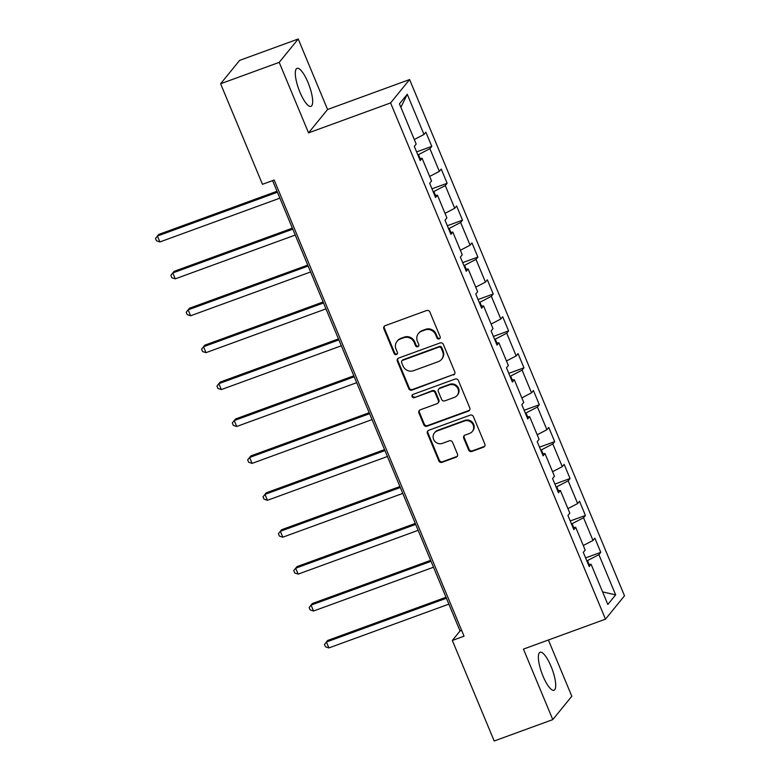 <?xml version="1.0" encoding="UTF-8"?>
<svg xmlns="http://www.w3.org/2000/svg" width="780" height="780" viewBox="0 0 780 780"><rect width="100%" height="100%" fill="white"/><g stroke="black" fill="none" stroke-linecap="round" stroke-linejoin="round"><path stroke-width="1.17" d="M439.208 338.91A1.784 1.696 -140.8 0 0 440.144 336.697L429.877 312.019A2.545 2.418 -140.8 0 0 426.601 310.537L385.193 325.66A2.545 2.418 -140.8 0 0 383.857 328.819L394.134 353.496A1.784 1.696 -140.8 0 0 397.127 354.032A1.784 1.696 -140.8 0 0 397.351 352.316L396.026 349.128A8.151 7.732 -140.8 0 1 400.286 339.007L403.738 337.75A8.151 7.732 -140.8 0 1 414.2 342.488L415.526 345.686A1.784 1.696 -140.8 0 0 418.519 346.223A1.784 1.696 -140.8 0 0 418.743 344.506L417.417 341.318A8.151 7.732 -140.8 0 1 421.688 331.198L425.139 329.94A8.151 7.732 -140.8 0 1 435.591 334.678L436.927 337.877A1.784 1.696 -140.8 0 0 439.208 338.91M418.46 333.479L418.977 332.855A8.151 7.732 -140.8 0 1 422.204 330.564L425.656 329.306A8.151 7.732 -140.8 0 1 436.108 334.045L437.434 337.243A1.784 1.696 -140.8 0 0 440.135 338.062M384.472 326.079A2.545 2.418 -140.8 0 0 384.374 328.185L394.641 352.862A1.784 1.696 -140.8 0 0 397.342 353.681M397.069 341.289L397.585 340.655A8.151 7.732 -140.8 0 1 400.803 338.374L404.255 337.116A8.151 7.732 -140.8 0 1 414.716 341.854L416.042 345.052A1.784 1.696 -140.8 0 0 418.733 345.872M551.041 666.334A20.231 5.528 69.9 0 0 540.101 652.255A20.231 5.528 69.9 0 0 543.026 676.182A20.231 5.528 69.9 0 0 553.966 690.261A20.231 5.528 69.9 0 0 551.041 666.334M307.993 82.427A20.231 5.528 69.9 0 0 297.043 68.347A20.231 5.528 69.9 0 0 299.969 92.284A20.231 5.528 69.9 0 0 310.918 106.363A20.231 5.528 69.9 0 0 307.993 82.427M468.604 449.962A2.545 2.418 -140.8 0 0 471.88 451.444L483.493 447.203A2.545 2.418 -140.8 0 0 484.828 444.044L473.421 416.647A2.545 2.418 -140.8 0 0 470.155 415.155L428.747 430.277A2.545 2.418 -140.8 0 0 427.411 433.436L438.818 460.844A2.545 2.418 -140.8 0 0 442.084 462.325L456.115 457.197A2.545 2.418 -140.8 0 0 457.45 454.038L452.566 442.309A2.545 2.418 -140.8 0 0 449.299 440.827L442.338 443.372A6.815 6.464 -140.8 0 1 434.479 432.851A6.815 6.464 -140.8 0 1 437.171 430.94L464.431 420.995A6.815 6.464 -140.8 0 1 472.3 431.506A6.815 6.464 -140.8 0 1 469.609 433.417L465.065 435.074A2.545 2.418 -140.8 0 0 463.729 438.233L468.604 449.962L469.121 449.329A2.545 2.418 -140.8 0 0 472.387 450.82L484.01 446.579A2.545 2.418 -140.8 0 0 484.731 446.15M523.438 649.106L552.786 719.608L494.188 741L452.332 640.448L464.051 636.168L274.18 180.024L262.46 184.304L220.603 83.752L279.201 62.371L308.548 132.873L390.585 102.931L605.475 619.164L523.438 649.106M453.433 374.985A2.545 2.418 -140.8 0 0 454.769 371.826L443.362 344.419A2.545 2.418 -140.8 0 0 440.095 342.937L398.677 358.049A2.545 2.418 -140.8 0 0 397.342 361.218L408.749 388.615A2.545 2.418 -140.8 0 0 412.015 390.098L453.94 374.351A2.545 2.418 -140.8 0 0 454.672 373.932M458.386 380.533L469.794 407.93A2.545 2.418 -140.8 0 1 468.458 411.099L427.05 426.212A2.545 2.418 -140.8 0 1 423.784 424.729L418.899 413A2.545 2.418 -140.8 0 1 420.235 409.841L437.034 403.709A2.545 2.418 -140.8 0 0 438.36 400.549L435.123 392.769A2.545 2.418 -140.8 0 0 431.857 391.287L414.375 397.663A1.784 1.696 -140.8 0 1 412.318 394.914A1.784 1.696 -140.8 0 1 413.02 394.417L455.12 379.051A2.545 2.418 -140.8 0 1 458.386 380.533M390.585 102.931L409.607 79.56L624.497 595.803L605.475 619.164M585.605 557.895L600.775 552.347L594.867 538.151L592.995 540.462L583.538 517.745L585.419 515.443L579.511 501.248L577.629 503.549L568.181 480.841L570.053 478.53L564.145 464.344L562.263 466.645L552.815 443.927L554.687 441.626L548.779 427.43L546.907 429.731L537.449 407.023L539.331 404.723L533.423 390.526L531.541 392.827L522.083 370.12L523.965 367.809L518.057 353.613L516.175 355.924L506.727 333.206L508.599 330.905L502.691 316.709L500.818 319.01L491.361 296.302L493.233 293.992L487.325 279.796L485.452 282.106L475.995 259.389L477.877 257.088L471.968 242.892L470.087 245.193L460.629 222.485L462.511 220.174L456.602 205.978L454.72 208.289L445.273 185.572L447.145 183.271L441.236 169.075L439.364 171.376L429.907 148.668L431.788 146.367L425.87 132.171L423.998 134.472L407.257 94.253L399.438 103.847L416.179 144.076L414.307 146.377L420.215 160.573L422.087 158.272L419.386 158.594M600.775 552.347L598.904 554.658L615.644 594.877L607.825 604.471L591.084 564.252L589.212 566.563L583.303 552.367L585.175 550.056L575.718 527.348L573.846 529.649L567.938 515.453L569.809 513.152L560.362 490.435L558.48 492.745L552.572 478.549L554.453 476.239L544.996 453.531L543.114 455.832L537.206 441.636L539.087 439.335L529.63 416.627L527.758 418.928L521.849 404.732L523.721 402.431L514.274 379.714L512.392 382.024L506.483 367.828L508.365 365.518L498.907 342.81L497.026 345.111L491.117 330.915L492.999 328.614L483.541 305.897L481.669 308.207L475.761 294.011L477.633 291.7L468.175 268.993L466.303 271.294L460.395 257.098L462.267 254.797L452.819 232.079L450.938 234.39L445.029 220.194L446.911 217.883L437.453 195.175L435.572 197.476L429.663 183.28L431.545 180.98L422.087 158.272M573.729 527.592L572.111 523.692L571.467 523.926M583.284 545.512L592.995 540.462M572.111 523.692L583.538 517.745M575.718 527.348L573.027 527.68M558.363 490.678L556.745 486.788L556.101 487.022M567.918 508.609L577.629 503.549M556.745 486.788L568.181 480.841M560.362 490.435L557.661 490.766M543.007 453.775L541.379 449.885L540.735 450.119M552.562 471.695L562.263 466.645M541.379 449.885L552.815 443.927M544.996 453.531L542.295 453.863M527.641 416.871L526.012 412.971L525.369 413.205M537.196 434.791L546.907 429.731M526.012 412.971L537.449 407.023M529.63 416.627L526.929 416.949M512.275 379.957L510.656 376.067L510.013 376.301M521.83 397.878L531.541 392.827M510.656 376.067L522.083 370.12M514.274 379.714L511.573 380.045M496.909 343.054L495.29 339.154L494.647 339.388M506.464 360.974L516.175 355.924M495.29 339.154L506.727 333.206M498.907 342.81L496.207 343.142M481.552 306.14L479.924 302.25L479.281 302.484M491.107 324.061L500.818 319.01M479.924 302.25L491.361 296.302M483.541 305.897L480.841 306.228M466.186 269.236L464.568 265.337L463.924 265.57M475.741 287.157L485.452 282.106M464.568 265.337L475.995 259.389M468.175 268.993L465.485 269.324M450.82 232.323L449.202 228.433L448.558 228.667M460.375 250.244L470.087 245.193M449.202 228.433L460.629 222.485M452.819 232.079L450.119 232.411M435.454 195.419L433.836 191.519L433.192 191.763M445.01 213.34L454.72 208.289M433.836 191.519L445.273 185.572M437.453 195.175L434.752 195.507M420.098 158.516L418.47 154.615L417.827 154.849M429.653 176.436L439.364 171.376M418.47 154.615L429.907 148.668M414.287 139.522L423.998 134.472M400.891 107.338L407.257 94.253M308.548 132.873L327.571 109.502L298.223 39L279.201 62.371M298.223 39L239.626 60.391L220.603 83.752M552.786 719.608L571.808 696.248L548.399 640M327.571 109.502L409.607 79.56M272.581 180.609L460.044 630.981L452.332 640.448M589.095 564.496L587.467 560.606L586.823 560.84M602.589 591.893L615.644 594.877M587.467 560.606L598.904 554.658M591.084 564.252L588.383 564.583M461.643 630.396L460.044 630.981M416.608 151.905L431.788 146.367M431.964 188.809L447.145 183.271M447.33 225.722L462.511 220.174M462.696 262.626L477.877 257.088M478.052 299.54L493.233 293.992M493.418 336.443L508.599 330.905M508.784 373.347L523.965 367.809M524.15 410.26L539.331 404.723M539.507 447.164L554.687 441.626M554.873 484.078L570.053 478.53M570.239 520.981L585.419 515.443M397.956 358.478A2.545 2.418 -140.8 0 0 397.858 360.584L409.266 387.982A2.545 2.418 -140.8 0 0 412.532 389.464L453.94 374.351M441.197 348.153A1.784 1.696 -140.8 0 0 438.916 347.11L402.558 360.38A1.784 1.696 -140.8 0 0 401.632 362.593L403.026 365.956A8.151 7.732 -140.8 0 0 413.488 370.705L438.331 361.637A8.151 7.732 -140.8 0 0 442.601 351.517L441.197 348.153L441.714 347.519A1.784 1.696 -140.8 0 0 439.433 346.476L438.916 347.11M401.856 360.877L402.373 360.243A1.784 1.696 -140.8 0 1 403.075 359.746L439.433 346.476M441.558 359.346L442.075 358.712A8.151 7.732 -140.8 0 0 443.118 350.883L442.601 351.517M441.714 347.519L443.118 350.883M419.513 410.26A2.545 2.418 -140.8 0 0 419.416 412.366L424.3 424.096A2.545 2.418 -140.8 0 0 427.567 425.578L468.975 410.465A2.545 2.418 -140.8 0 0 469.697 410.046M438.038 402.997L438.555 402.363A2.545 2.418 -140.8 0 0 438.877 399.916L435.64 392.135A2.545 2.418 -140.8 0 0 432.373 390.653L414.375 397.663M412.61 394.631A1.784 1.696 -140.8 0 0 414.892 397.04M454.457 397.351A6.815 6.464 -140.8 0 0 457.168 387.377A6.815 6.464 -140.8 0 0 449.29 384.92L439.676 388.43A2.545 2.418 -140.8 0 0 438.35 391.589L441.587 399.37A2.545 2.418 -140.8 0 0 444.853 400.852L454.457 397.351M457.158 395.44L457.665 394.807A6.815 6.464 -140.8 0 0 449.797 384.296L449.29 384.92M438.672 389.142L439.189 388.508A2.545 2.418 -140.8 0 1 440.193 387.796L449.797 384.296M464.334 435.494A2.545 2.418 -140.8 0 0 464.236 437.609L469.121 449.329M472.3 431.506L472.816 430.872A6.815 6.464 -140.8 0 0 464.948 420.361L464.431 420.995M434.479 432.851L434.986 432.227A6.815 6.464 -140.8 0 1 437.687 430.316L464.948 420.361M428.015 430.697A2.545 2.418 -140.8 0 0 427.918 432.802L439.325 460.21A2.545 2.418 -140.8 0 0 442.601 461.692L456.631 456.573A2.545 2.418 -140.8 0 0 457.353 456.144M277.017 191.266L158.71 234.448L157.423 236.028L159.88 241.946L279.874 198.149M277.417 192.231L157.423 236.028L155.503 238.446L156.487 240.805L159.88 241.946M292.373 228.179L174.067 271.362L172.79 272.942L175.246 278.85L295.24 235.053M292.783 229.144L172.79 272.942L170.859 275.35L171.844 277.719L175.246 278.85M307.739 265.083L189.433 308.266L188.146 309.845L190.612 315.764L310.606 271.966M308.139 266.048L188.146 309.845L186.225 312.263L187.21 314.623L190.612 315.764M323.105 301.997L204.799 345.179L203.512 346.749L205.978 352.667L325.962 308.87M323.505 302.962L203.512 346.749L201.591 349.167L202.576 351.536L205.978 352.667M338.471 338.9L220.165 382.083L218.878 383.662L221.335 389.581L341.328 345.784M338.871 339.865L218.878 383.662L216.957 386.071L217.942 388.44L221.335 389.581M353.827 375.814L235.521 418.987L234.234 420.566L236.701 426.485L356.694 382.688M354.227 376.769L234.234 420.566L232.313 422.984L233.298 425.344L236.701 426.485M369.194 412.718L250.887 455.9L249.6 457.48L252.067 463.388L372.06 419.591M369.593 413.683L249.6 457.48L247.679 459.888L248.664 462.257L252.067 463.388M384.56 449.621L266.253 492.804L264.966 494.383L267.423 500.302L387.416 456.505M384.959 450.587L264.966 494.383L263.045 496.802L264.03 499.161L267.423 500.302M399.916 486.535L281.609 529.717L280.332 531.297L282.789 537.206L402.782 493.409M400.325 487.5L280.332 531.297L278.401 533.705L279.386 536.075L282.789 537.206M415.282 523.438L296.975 566.621L295.688 568.201L298.155 574.119L418.148 530.322M415.681 524.404L295.688 568.201L293.767 570.619L294.752 572.978L298.155 574.119M430.648 560.352L312.341 603.535L311.054 605.105L313.521 611.023L433.514 567.226M431.048 561.317L311.054 605.105L309.133 607.523L310.118 609.892L313.521 611.023M446.014 597.256L327.707 640.438L326.42 642.018L328.877 647.936L448.87 604.139M446.413 598.221L326.42 642.018L324.5 644.426L325.484 646.795L328.877 647.936M436.108 334.045L435.591 334.678M425.656 329.306L425.139 329.94M422.204 330.564L421.688 331.198M416.042 345.052L415.526 345.686M414.716 341.854L414.2 342.488M404.255 337.116L403.738 337.75M400.803 338.374L400.286 339.007M394.641 352.862L394.134 353.496M384.374 328.185L383.857 328.819M437.434 337.243L436.927 337.877M412.532 389.464L412.015 390.098M409.266 387.982L408.749 388.615M397.858 360.584L397.342 361.218M403.075 359.746L402.558 360.38M468.975 410.465L468.458 411.099M427.567 425.578L427.05 426.212M424.3 424.096L423.784 424.729M419.416 412.366L418.899 413M438.877 399.916L438.36 400.549M435.64 392.135L435.123 392.769M432.373 390.653L431.857 391.287M440.193 387.796L439.676 388.43M464.236 437.609L463.729 438.233M437.687 430.316L437.171 430.94M456.631 456.573L456.115 457.197M442.601 461.692L442.084 462.325M439.325 460.21L438.818 460.844M427.918 432.802L427.411 433.436M484.01 446.579L483.493 447.203M472.387 450.82L471.88 451.444"/></g></svg>
